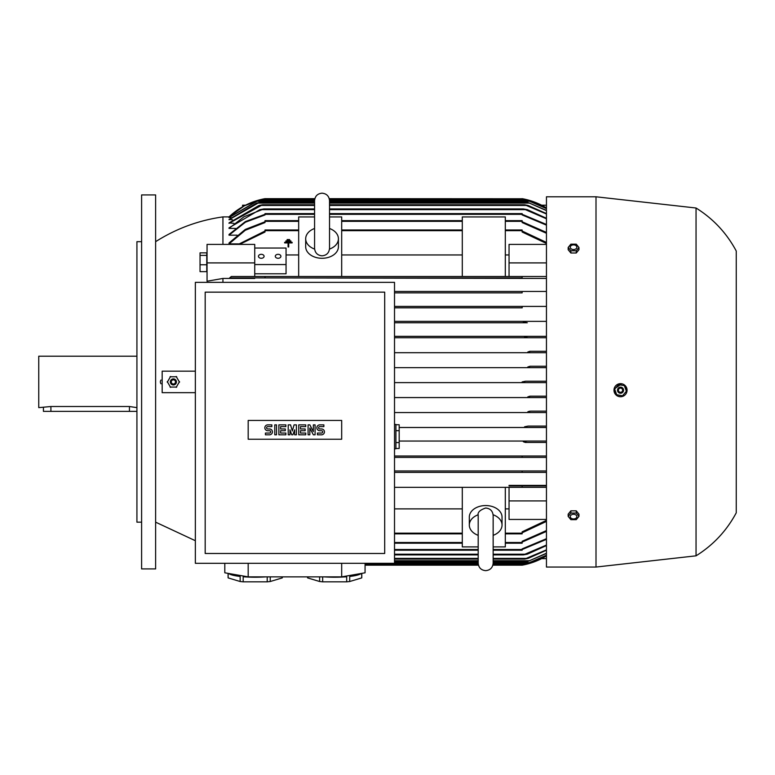 <?xml version="1.0" encoding="UTF-8"?>
<svg xmlns="http://www.w3.org/2000/svg" width="775" height="775" viewBox="0 0 775 775"><rect width="100%" height="100%" fill="white"/><g stroke="black" fill="none" stroke-linecap="round" stroke-linejoin="round"><path stroke-width="1.16" d="M478.194 535.341A16.362 11.567 0 0 1 469.311 525.053A16.362 11.567 0 0 1 478.233 514.755M493.113 514.755A16.362 11.567 0 0 1 502.035 525.053A16.362 11.567 0 0 1 493.152 535.341M469.311 525.053L469.311 517.119A16.362 11.567 0 0 1 485.673 505.552A16.362 11.567 0 0 1 502.035 517.119L502.035 525.053M493.152 546.908L505.31 546.908L505.31 487.339L522.137 487.339L522.137 485.935L546.452 485.935L509.049 485.935L509.049 485.392L546.452 485.392M478.194 546.908L462.297 546.908L462.297 487.339L505.31 487.339M462.297 487.339L394.514 487.339M394.514 508.884L462.297 508.884M394.514 533.849L462.297 533.849M505.31 533.849L522.137 533.849L522.137 531.815L546.452 520.354M505.31 508.884L509.049 508.884M546.452 519.434L509.049 519.434L509.049 487.339L546.452 487.339M509.049 485.935L522.137 485.935M155.62 241.674C176.283 228.577 198.72 220.313 222.938 216.893L222.938 244.406M546.452 278.438L254.733 277.905L254.733 278.438L222.938 278.438L207.051 281.218L207.051 244.406L254.733 244.406L254.733 262.909L207.051 262.909M222.938 278.438L222.938 282.342M526.758 336.34L394.514 336.34L526.758 336.34L524.578 337.038L526.758 336.34L546.452 336.34M527.271 322.778L394.514 322.778L527.271 322.778L523.348 322.08L525.373 321.373L546.443 321.373M394.514 321.373L525.373 321.373L394.514 321.373M522.205 307.82L394.514 307.82L522.205 307.82L522.137 306.416L546.443 306.416M394.514 306.416L522.137 306.416L394.514 306.416M522.137 292.863L394.514 292.863L522.137 292.863L522.137 291.458L546.452 291.458M394.514 291.458L522.137 291.458L394.514 291.458M160.997 383.79A3.177 3.177 0 0 1 160.997 380.05M206.77 252.863L200.037 252.863L200.037 271.637L206.77 271.637L206.77 252.863M206.77 255.382L200.037 255.382M206.77 264.769L200.037 264.769M254.733 276.501L254.733 262.909M254.733 273.788L286.052 273.788L286.052 248.039L254.733 248.039M329.53 216.932L341.688 216.932L341.688 276.501L265.021 276.501L265.021 277.905L229.642 277.905L231.318 276.501L298.675 276.501L298.675 216.932L314.573 216.932M298.675 254.956L286.052 254.956M254.733 264.566L286.052 264.566M275.299 256.302A2.809 1.986 180 0 1 278.109 254.316A2.809 1.986 180 0 1 280.908 256.302A2.809 1.986 180 0 1 278.109 258.288A2.809 1.986 180 0 1 275.299 256.302M258.472 256.302A2.809 1.986 180 0 1 261.282 254.316A2.809 1.986 180 0 1 264.081 256.302A2.809 1.986 180 0 1 261.282 258.288A2.809 1.986 180 0 1 258.472 256.302M329.53 228.489A16.362 11.567 180 0 1 338.413 238.778L338.413 246.712A16.362 11.567 180 0 1 322.051 258.288A16.362 11.567 180 0 1 305.689 246.712L305.689 238.778A16.362 11.567 180 0 1 314.573 228.489M338.413 238.778A16.362 11.567 180 0 1 329.491 249.085M314.611 249.085A16.362 11.567 180 0 1 305.689 238.778M462.297 254.956L341.688 254.956M522.137 277.905L265.021 277.905L522.137 277.905L522.137 276.501L341.688 276.501L462.297 276.501L462.297 216.932L505.31 216.932L505.31 276.501L546.452 276.501M298.675 229.981L265.021 229.981L265.021 232.016L239.533 244.406M289.637 240.172L287.147 240.172L287.147 239.553L289.637 239.553L289.637 240.172M288.077 246.973L288.077 242.914L284.648 242.914L284.648 242.294L292.127 242.294L292.127 242.914L288.707 242.914L288.707 246.973L288.077 246.973M290.887 241.548L285.897 241.548L285.897 240.918L290.887 240.918L290.887 241.548M195.358 371.167L162.169 371.167L162.169 392.673L195.358 392.673M176.7 376.776L170.074 376.776M170.587 376.476L167.274 382.22M179.5 382.22L176.187 376.476M176.187 387.364L179.5 381.62M170.074 387.064L176.7 387.064M167.274 381.62L170.587 387.364M176.429 381.92A3.042 3.042 0 0 0 173.387 378.878A3.042 3.042 0 0 0 170.345 381.92A3.042 3.042 0 0 0 173.387 384.952A3.042 3.042 0 0 0 176.429 381.92M176.371 381.92A2.984 2.984 0 0 0 173.387 378.936A2.984 2.984 0 0 0 170.403 381.92A2.984 2.984 0 0 0 173.387 384.904A2.984 2.984 0 0 0 176.371 381.92M175.489 381.92A2.102 2.102 0 0 0 173.387 379.818A2.102 2.102 0 0 0 171.285 381.92A2.102 2.102 0 0 0 173.387 384.022A2.102 2.102 0 0 0 175.489 381.92M155.62 194.922L155.62 568.918L141.602 568.918L141.602 194.922L155.62 194.922M141.602 522.166L136.923 522.166L136.923 241.674L141.602 241.674M136.923 356.209L38.75 356.209L38.75 407.631L50.908 406.517L129.444 406.517L136.923 407.631M136.923 411.37L43.429 411.37L43.429 407.631M394.514 448.773L395.918 448.773L395.918 424.458L394.514 424.458M395.918 424.739L399.183 424.739L399.183 448.493L395.918 448.493M399.183 430.677L395.918 430.677M395.918 442.554L399.183 442.554M394.514 563.309L394.514 282.342L195.358 282.342L195.358 563.309L478.194 563.309M205.181 553.486L384.691 553.486L384.691 292.156L205.181 292.156L205.181 553.486M341.688 439.231L248.184 439.231L248.184 420.438L341.688 420.438L341.688 439.231M321.528 434.804A2.926 2.926 0 0 0 324.444 431.878A2.926 2.926 0 0 0 321.528 428.963L319.775 428.963A1.172 1.172 0 0 1 318.603 427.79A1.172 1.172 0 0 1 319.775 426.618L323.863 426.618L323.863 424.865L319.775 424.865A2.926 2.926 0 0 0 316.849 427.79A2.926 2.926 0 0 0 319.775 430.716L321.528 430.716A1.172 1.172 0 0 1 322.691 431.878A1.172 1.172 0 0 1 321.528 433.051L317.43 433.051L317.43 434.804L321.528 434.804M305.747 433.051L305.747 434.804L298.733 434.804L298.733 424.865L305.747 424.865L305.747 426.618L300.487 426.618L300.487 428.963L305.166 428.963L305.166 430.716L300.487 430.716L300.487 433.051L305.747 433.051M285.878 433.051L285.878 434.804L278.864 434.804L278.864 424.865L285.878 424.865L285.878 426.618L280.618 426.618L280.618 428.963L285.297 428.963L285.297 430.716L280.618 430.716L280.618 433.051L285.878 433.051M269.516 434.804A2.926 2.926 0 0 0 272.442 431.878A2.926 2.926 0 0 0 269.516 428.963L267.762 428.963A1.172 1.172 0 0 1 266.59 427.79A1.172 1.172 0 0 1 267.762 426.618L271.851 426.618L271.851 424.865L267.762 424.865A2.926 2.926 0 0 0 264.837 427.79A2.926 2.926 0 0 0 267.762 430.716L269.516 430.716A1.172 1.172 0 0 1 270.688 431.878A1.172 1.172 0 0 1 269.516 433.051L265.428 433.051L265.428 434.804L269.516 434.804M276.53 424.865L276.53 434.804L274.776 434.804L274.776 424.865L276.53 424.865M289.966 429.834L289.966 434.804L288.213 434.804L288.213 424.865L290.557 424.865L292.311 431.007L294.064 424.865L296.399 424.865L296.399 434.804L294.645 434.804L294.645 429.834L292.892 434.804L291.72 434.804L289.966 429.834M309.835 428.081L309.835 434.804L308.082 434.804L308.082 424.865L309.835 424.865L313.342 431.588L313.342 424.865L315.096 424.865L315.096 434.804L313.342 434.804L309.835 428.081M365.064 563.309L365.064 572.803L341.688 576.862L248.184 576.862L224.808 572.803L224.808 563.309M267.21 576.862L267.21 581.822L243.185 581.822L243.185 576.755A27.115 4.708 0 0 0 255.198 577.239A27.115 4.708 0 0 0 265.873 576.862M282.255 576.862L282.255 577.908L270.243 581.512A27.115 4.708 180 0 1 267.21 581.822M270.243 581.512L270.243 576.862M282.313 576.862L282.313 577.598A27.115 4.708 180 0 1 282.255 577.908M323.998 576.862A27.115 4.708 0 0 0 334.674 577.239A27.115 4.708 0 0 0 346.687 576.755L346.687 581.822L322.662 581.822L322.662 576.862M361.731 573.384L361.731 577.908L349.719 581.512A27.115 4.708 180 0 1 346.687 581.822M349.719 581.512L349.719 576.455A27.115 4.708 -0 0 0 361.257 573.461M361.789 573.374L361.789 577.598A27.115 4.708 180 0 1 361.731 577.908M322.662 581.822A27.115 4.708 180 0 1 319.629 581.512L307.617 577.908A27.115 4.708 180 0 1 307.559 577.598L307.559 576.862M307.617 577.908L307.617 576.862M319.629 576.862L319.629 581.512M243.185 581.822A27.115 4.708 180 0 1 240.153 581.512L228.141 577.908A27.115 4.708 180 0 1 228.083 577.598L228.083 573.374M228.141 577.908L228.141 573.384M228.615 573.461A27.115 4.708 0 0 0 240.153 576.455L240.153 581.512M248.184 576.862L248.184 563.309M341.688 576.862L341.688 563.309M546.443 412.542L394.514 412.542L529.868 412.542L527.823 411.835L530.623 411.137L546.443 411.137M546.452 411.137L530.623 411.137M546.452 397.575L394.514 397.575L530.052 397.575L527.794 396.877L530.429 396.18L546.443 396.18M546.452 396.18L530.429 396.18M546.452 382.618L394.514 382.618L525.557 382.618L522.137 381.92L525.557 381.213L546.443 381.213M546.452 381.213L525.557 381.213M546.452 367.66L394.514 367.66L530.429 367.66L527.794 366.963L530.052 366.255L546.443 366.255M546.452 366.255L530.052 366.255M546.452 352.702L394.514 352.702L530.623 352.702L527.823 351.995L529.868 351.298L527.823 351.995M529.868 351.298L546.443 351.298M546.452 337.735L394.514 337.735L528.085 337.735L524.578 337.038L524.811 336.582M546.452 427.5L399.183 427.5L526.758 427.5L524.578 426.793L528.085 426.095L546.443 426.095M546.452 426.095L528.085 426.095M229.642 277.905L254.733 277.905M509.049 254.956L505.31 254.956M509.049 276.501L509.049 244.406L546.452 244.406M546.452 243.476L522.137 232.016L522.137 229.981L505.31 229.981M341.688 229.981L462.297 229.981M238.245 244.406L265.021 231.037M242.575 206.799L242.575 205.21L245.539 205.21M541.618 205.21L546.452 205.21M546.452 558.63L541.618 558.63M546.452 521.42L522.137 532.793M509.049 500.921L546.452 500.921M546.443 397.575L530.052 397.575L527.794 396.877L529.916 396.19M546.443 382.618L525.557 382.618M546.443 367.66L530.429 367.66M546.443 352.702L530.623 352.702M546.443 337.735L528.085 337.735M546.452 472.382L394.514 472.382L522.137 472.382L522.137 470.977L546.452 470.977L394.514 470.977L522.137 470.977M546.443 457.415L394.514 457.415L522.137 457.415L522.137 456.02L546.452 456.02L394.514 456.02L522.205 456.02M525.373 442.457L546.443 442.457M527.271 441.052L399.183 441.052L546.452 441.052L527.271 441.052L523.348 441.76L525.382 442.457M509.049 262.909L546.452 262.909M522.137 231.037L546.452 242.42M529.858 411.176L528.037 411.651M522.553 565.101L525.343 564.52M524.675 564.675L522.66 565.082M365.064 565.178L478.466 565.178M492.881 565.178L522.137 565.178A70.128 70.128 0 0 0 546.452 555.927M493.036 564.471L525.557 564.471L546.443 555.927M394.514 543.207L462.297 543.207M505.31 543.207L522.137 543.207L522.137 541.289L546.452 530.565M394.514 550.211L478.194 550.211M493.152 550.211L522.137 550.211L522.137 548.903L546.443 538.693M546.452 539.361L522.205 549.514L493.152 549.514M546.452 545.571L527.271 554.193L523.348 554.89L546.443 545.058M394.514 554.89L478.194 554.89M493.152 554.89L523.348 554.89M546.443 550.221L528.085 558.397L524.578 559.095L546.452 549.853M394.514 559.095L478.194 559.095M493.152 559.095L524.578 559.095M546.443 553.457L527.823 561.439L546.443 553.214M394.514 561.439L478.194 561.439M493.152 561.439L527.823 561.439M546.443 555.346L527.794 563.309L546.443 555.22M493.152 563.309L527.794 563.309M546.452 531.408L522.137 542.083M237.111 235.174L229.022 235.174L229.022 234.467L245.394 221.572L265.021 214.307M235.474 228.402L229.022 228.402L229.022 227.85L259.887 209.647L263.81 208.95L244.067 216.719L229.022 228.402M233.914 223.316L229.022 222.919L259.073 205.443L262.57 204.736L229.022 223.316M232.432 219.761L229.022 219.499L256.535 203.098L259.325 202.401L229.022 219.761M231.028 217.639L229.022 217.513L256.728 201.229L259.363 200.531L257.106 201.229L229.022 217.639M229.671 216.893L229.022 216.893A70.128 70.128 0 0 1 265.021 198.662L314.844 198.662M238.845 243.892L229.022 243.892L229.022 242.982L245.287 229.429L265.021 221.757M265.021 198.662L262.231 199.223M262.318 199.204L264.072 198.836M329.259 198.662L522.66 198.758M525.479 199.34L522.137 198.662A70.128 70.128 0 0 1 546.452 207.913M546.443 207.913L525.557 199.359L329.414 199.359M298.675 220.633L265.021 220.633L265.021 222.541L245.297 230.252L229.022 243.892M546.452 233.275L522.137 222.541L522.137 220.633L505.31 220.633M341.688 220.633L462.297 220.633M314.689 199.359L261.601 199.359L244.319 205.84L229.022 216.893L222.938 216.893M546.443 208.611L527.794 200.531L546.443 208.494M259.363 200.531L314.573 200.531M329.53 200.531L527.794 200.531M546.443 210.626L527.823 202.401L546.443 210.383M259.325 202.401L314.573 202.401M329.53 202.401L527.823 202.401M546.452 213.987L524.578 204.736L528.085 205.443L546.443 213.609M262.57 204.736L314.573 204.736M329.53 204.736L524.578 204.736M525.382 209.647L523.348 208.95L527.271 209.647L546.452 218.269M263.81 208.95L314.573 208.95M329.53 208.95L523.348 208.95M522.137 221.757L546.452 232.422M522.137 214.307L546.452 224.469M229.022 235.174L245.413 222.212L265.021 214.937L265.021 213.619L314.573 213.619M329.53 213.619L522.137 213.619L522.137 214.937L546.443 225.138M546.443 218.782L525.373 209.647L329.53 209.647M596.004 196.792L546.452 196.792L546.452 567.048L596.004 567.048L596.004 196.792L696.047 208.01L696.047 555.83L596.004 567.048M573.219 510.841L573.907 510.841M618.062 396.267L620.581 396.742C623.991 396.49 626.113 394.688 626.965 391.336A6.549 6.549 0 0 0 621.657 383.751A6.549 6.549 0 0 0 614.081 389.06L615.931 394.863M627.072 390.164L625.144 385.562M621.773 383.77L614.081 389.06A6.549 6.549 0 0 0 617.074 395.763A6.549 6.549 0 0 0 626.965 391.336M616.367 394.688L622.897 395.841M622.335 396.044L626.587 390.968M614.556 388.847L616.822 395.076M618.712 384.352L614.449 389.428M624.679 385.708L618.15 384.555M626.491 391.549L624.224 385.32M617.53 389.67A3.042 3.042 0 0 0 619.99 393.187A3.042 3.042 0 0 0 623.517 390.726A3.042 3.042 0 0 0 621.046 387.209A3.042 3.042 0 0 0 617.53 389.67M617.588 389.68A2.984 2.984 0 0 0 620 393.138A2.984 2.984 0 0 0 623.458 390.716A2.984 2.984 0 0 0 621.037 387.258A2.984 2.984 0 0 0 617.588 389.68M618.45 389.835A2.102 2.102 0 0 0 620.155 392.266A2.102 2.102 0 0 0 622.596 390.561A2.102 2.102 0 0 0 620.891 388.13A2.102 2.102 0 0 0 618.45 389.835M696.047 208.01C713.271 218.773 726.669 233.11 736.25 251.023L736.25 512.817C726.669 530.73 713.271 545.067 696.047 555.83M578.964 516.363L578.964 514.145L576.261 510.841L570.865 510.841L568.162 514.145L568.162 516.363L570.865 513.06L576.261 513.06L578.964 516.363L576.261 519.667L570.865 519.667L568.162 516.363M570.264 516.625A3.303 2.335 180 0 0 573.558 518.959A3.303 2.335 180 0 0 576.862 516.625A3.303 2.335 180 0 0 573.558 514.29A3.303 2.335 180 0 0 570.264 516.625M576.261 510.841L576.261 513.06M570.865 510.841L570.865 513.06M573.907 252.999L573.219 252.999M568.162 247.477L568.162 249.695L570.865 252.999L576.261 252.999L578.964 249.695L578.964 247.477L576.261 250.78L570.865 250.78L568.162 247.477L570.865 244.164L576.261 244.164L578.964 247.477M570.865 252.999L570.865 250.78M570.264 247.215A3.303 2.335 0 0 0 573.558 249.55A3.303 2.335 0 0 0 576.862 247.215A3.303 2.335 0 0 0 573.558 244.881A3.303 2.335 0 0 0 570.264 247.215M576.261 252.999L576.261 250.78M394.514 533.152L462.297 533.152M505.31 533.152L522.137 533.152M341.688 230.688L462.297 230.688M265.021 230.688L298.675 230.688M129.444 411.37L129.444 406.517M50.908 411.37L50.908 406.517M505.31 230.688L522.137 230.688M365.064 564.471L478.311 564.471M394.514 542.5L462.297 542.5M505.31 542.5L522.137 542.5M394.514 549.514L478.194 549.514M394.514 554.193L478.194 554.193M493.152 554.193L525.373 554.193M394.514 558.397L478.194 558.397M493.152 558.397L526.758 558.397M394.514 560.732L478.194 560.732M493.152 560.732L529.868 560.732M394.514 562.602L478.194 562.602M493.152 562.602L530.052 562.602M265.021 221.33L298.675 221.33M341.688 221.33L462.297 221.33M505.31 221.33L522.137 221.33M257.106 201.229L314.573 201.229M329.53 201.229L530.052 201.229M257.29 203.098L314.573 203.098M329.53 203.098L529.868 203.098M260.4 205.443L314.573 205.443M329.53 205.443L526.758 205.443M261.776 209.647L314.573 209.647M265.021 214.326L314.573 214.326M329.53 214.326L522.137 214.326M493.152 515.491C492.706 510.948 490.217 508.458 485.673 508.012C479.861 509.998 477.371 512.488 478.194 515.491L478.194 563.173C478.64 567.717 481.13 570.216 485.673 570.652C490.217 570.216 492.706 567.717 493.152 563.173L493.152 515.917M155.62 522.166L195.358 540.717M329.53 248.339L329.53 200.657C329.084 196.114 326.595 193.624 322.051 193.178C317.508 193.624 315.018 196.114 314.573 200.657L314.573 248.339C315.018 252.892 317.508 255.382 322.051 255.827C326.595 255.382 329.084 252.892 329.53 248.339L329.53 247.922M329.53 228.974L329.53 200.657"/></g></svg>
